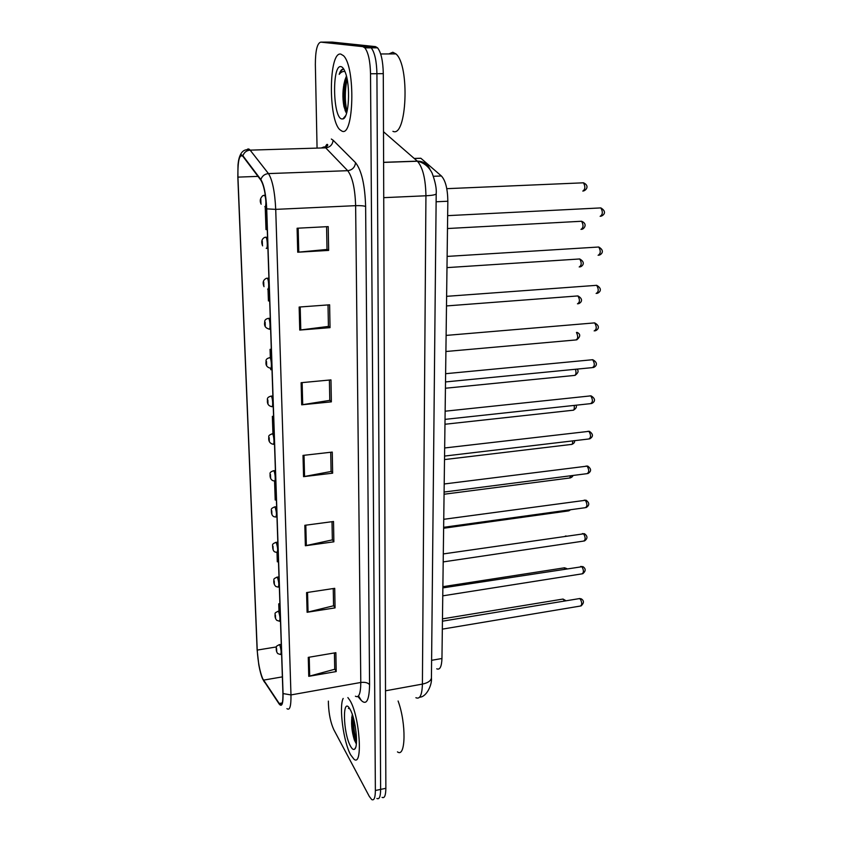 <?xml version="1.0" encoding="UTF-8"?>
<svg xmlns="http://www.w3.org/2000/svg" width="842" height="842" viewBox="0 0 842 842"><rect width="100%" height="100%" fill="white"/><g stroke="black" fill="none" stroke-linecap="round" stroke-linejoin="round"><path stroke-width="1.26" d="M416.695 158.37L420.821 158.233L441.397 175.978C445.513 180.462 447.66 188.882 447.839 201.238L441.955 658.497C441.64 666.727 439.892 670.169 436.745 668.822M350.693 754.906L353.977 759.2C363.197 767.462 359.713 715.847 349.925 700.407L347.883 697.565L349.925 700.407C359.713 715.847 363.197 767.462 353.977 759.2L350.693 754.906C343.504 742.265 338.779 706.596 343.168 698.428C338.779 706.596 343.504 742.265 350.693 754.906M341.894 131.089C353.861 137.793 355.756 66.918 343.494 55.709L340.81 54.099C328.654 51.225 328.18 119.648 339.884 129.731L341.894 131.089C353.861 137.793 355.756 66.918 343.494 55.709L340.81 54.099C328.654 51.225 328.18 119.648 339.884 129.731L341.894 131.089M262.683 678.641C259.778 671.4 257.957 661.886 257.231 650.087L237.939 177.125C237.676 160.79 239.328 153.865 242.885 156.338L260.841 180.156C263.946 185.272 265.851 194.807 266.567 208.774L282.923 693.292C283.08 702.375 282.028 706.038 279.776 704.301L262.683 678.641M262.704 679.115L279.186 704.038C281.902 707.364 283.186 703.88 283.059 693.576L266.714 208.869C265.988 194.544 264.03 184.766 260.852 179.535L242.906 155.77C240.507 153.202 238.875 156.265 238.002 164.937L237.823 177.052L257.115 649.845L258.789 664.791C259.925 671.074 261.231 675.852 262.704 679.115M352.851 727.035L351.724 717.395M345.167 110.786L343.031 91.01M328.369 701.112L328.433 704.133C328.917 714.416 330.717 722.941 333.821 729.709L369.291 796.395L371.701 799.542C374.069 800.816 375.29 797.795 375.374 790.501L380.626 789.407C380.531 796.69 379.279 799.711 376.879 798.448C379.279 799.711 380.531 796.69 380.626 789.407L376.921 73.707C376.616 61.034 374.711 52.404 371.217 47.836L369.164 46.636L326.191 42.111M375.374 790.501L370.522 73.77C370.206 61.077 368.312 52.436 364.86 47.857L362.828 46.647L320.76 42.121C317.202 43.184 315.403 50.615 315.35 64.402L317.066 148.108M299.152 307.046L329.622 304.804L330.032 327.654L299.752 330.064L299.152 307.046M297.1 228.235L328.212 226.614L328.643 250.411L297.721 252.221L297.1 228.235M304.836 525.303L333.516 521.503L333.874 541.816L305.362 545.753L304.836 525.303M306.583 592.579L334.716 588.326L335.063 607.892L307.098 612.271L306.583 592.579M308.267 657.36L335.874 652.697L336.211 671.558L308.761 676.326L308.267 657.36M301.12 382.7L330.969 379.9L331.359 401.855L301.699 404.813L301.12 382.7M303.015 455.406L332.264 452.08L332.643 473.183L303.562 476.656L303.015 455.406M268.019 289.195L268.419 300.931L269.672 300.899M266.514 207.585L265.241 207.648L265.988 229.582L267.261 229.55M274.566 481.087L275.208 500.022L276.397 499.959M276.997 552.541L277.313 561.824L278.481 561.751M279.891 603.661L278.744 603.84L278.997 611.134M279.333 621.217L280.491 621.449M271.303 349.23L270.072 349.335L270.356 357.639M270.714 368.354L270.766 369.701L271.998 369.659M273.566 416.253L272.355 416.38L272.945 433.777M332.643 473.183L331.085 471.278M330.727 452.249L331.085 471.478L303.562 476.656M331.359 401.855L329.769 400.203M329.401 380.047L329.78 400.371L301.699 404.813M336.211 671.558L334.716 668.99M334.421 652.95L334.727 669.253L308.761 676.326M335.063 607.892L333.548 605.524M333.243 588.547L333.558 605.777L307.098 612.271M333.874 541.816L332.337 539.669M332.011 521.703L332.348 539.89L305.362 545.753M328.643 250.411L327.001 249.337M326.58 226.698L327.001 249.453L297.721 252.221M330.032 327.654L328.412 326.275M328.022 304.93L328.412 326.422L299.752 330.064M272.355 416.38L273.566 416.316M274.724 481.056L275.755 480.993M278.744 603.84L279.902 603.756M270.072 349.335L271.303 349.293M265.241 207.648L266.525 207.627M382.047 797.353C384.478 798.605 385.752 795.595 385.857 788.312L383.289 73.643C383.005 60.992 381.089 52.383 377.553 47.815L375.479 46.615L332.264 42.1L326.528 42.111L369.164 46.636L371.217 47.836C374.711 52.404 376.616 61.034 376.921 73.707L380.626 789.407L385.857 788.312M350.567 746.286C352.082 749.033 353.419 750.001 354.566 749.191C358.755 747.001 355.629 718.615 350.188 709.522L350.04 709.259C342.21 694.861 342.852 732.94 350.567 746.286M352.303 714.469C350.893 722.341 351.577 730.845 354.356 739.971L356.334 743.928M349.293 708.08L348.43 708.48L349.588 708.511M397.456 751.874C405.781 758.305 406.391 723.299 398.098 700.997M348.43 708.48L349.198 708.09M356.524 740.939C354.482 734.213 353.472 726.657 353.482 718.279M356.387 743.423L355.671 741.539C353.23 733.656 352.23 724.994 352.672 715.553M392.919 131.32C406.739 138.225 410.054 65.423 395.94 53.899L392.825 52.246L388.899 53.93M346.42 76.096L344.894 80.222L346.578 76.717M343.883 69.318L343.368 69.16C341.736 68.97 340.347 70.707 339.189 74.37C340.978 72.054 342.904 71.128 344.978 71.591M341.726 118.943L342.862 118.943C348.967 118.396 350.746 85.547 345.199 72.138C343.894 68.76 342.494 66.928 340.989 66.644C331.895 64.245 332.8 117.554 341.726 118.943M344.894 80.222C342.61 88.747 342.294 97.525 343.946 106.566L345.967 112.312M339.189 74.37C340.557 71.138 342.094 69.391 343.789 69.149M347.062 111.428C344.715 101.903 344.725 91.094 347.083 78.99M346.283 112.712L345.262 108.765C343.42 98.188 343.841 87.547 346.504 76.832M431.599 660.317L441.955 658.497M436.124 201.775L447.839 201.238M433.462 176.283L441.397 175.978M414.306 158.506L420.884 158.285M257.231 650.087L276.439 646.93M242.906 155.77C244.117 152.349 246.517 150.476 250.127 150.139L325.686 147.845L324.275 146.845L321.265 147.981M264.83 682.578L263.535 680.641M266.714 208.869L275.723 209.374L290.974 694.924L283.059 693.576M260.852 179.535C262.146 175.946 264.683 173.968 268.461 173.599L268.482 173.599C272.45 179.935 274.86 191.86 275.723 209.374L355.629 205.659C355.061 188.513 352.419 176.852 347.693 170.684L325.696 147.845C330.075 147.266 332.558 144.74 333.137 140.246L355.566 162.695C361.586 170.326 364.944 184.914 365.628 206.469L369.575 684.683C369.259 700.186 366.512 705.47 361.334 700.512L357.882 696.481M355.398 696.208C358.881 698.197 360.681 693.629 360.797 682.473L290.974 694.924C291.132 706.227 289.785 710.806 286.922 708.648M246.738 149.981C247.769 148.56 248.906 148.613 250.137 150.139L268.472 173.589L347.704 170.684C352.293 170.042 354.914 167.379 355.566 162.695M331.338 139.035L333.137 140.246M320.76 42.121L326.528 42.111M370.522 73.77L383.289 73.643M362.828 46.647L375.479 46.615M369.575 684.683C367.901 682.694 364.965 681.957 360.797 682.473L355.629 205.659C360.397 205.522 363.723 205.785 365.628 206.469M361.334 700.512L358.513 695.881M237.939 177.125L257.989 176.378M263.493 680.136L282.365 676.873M279.144 703.502L282.249 702.944M304.015 455.29L304.562 476.509M305.814 525.176L306.341 545.584M307.551 592.431L308.056 612.071M309.214 657.202L309.698 676.126M302.141 382.605L302.71 404.686M300.194 306.962L300.783 329.959M298.163 228.182L298.784 252.137M415.895 697.702C419.895 699.565 422.063 695.029 422.41 684.093L425.936 195.776C425.62 178.841 422.779 167.326 417.411 161.232L383.499 131.752M384.489 132.436L383.499 132.468M431.441 677.094L431.43 678.031C430.767 680.946 427.768 682.967 422.41 684.093L385.51 690.798M430.094 169.663C427.736 164.064 423.473 161.222 417.316 161.148L383.615 162.317M436.198 193.597L436.198 193.902C435.472 194.828 432.051 195.46 425.936 195.776L383.742 197.66M564.445 601.062L563.456 599.346L562.298 599.167M279.797 645.098C281.312 650.15 281.512 653.287 280.418 654.508L277.839 653.624C276.544 652.276 276.029 650.182 276.313 647.351C275.776 646.677 276.829 645.782 279.491 644.646L279.797 645.098M276.713 651.613L276.608 648.624L276.713 651.613M279.028 644.709L281.27 644.362M442.334 629.132L580.285 606.061C582.211 604.977 582.18 602.577 580.191 598.841L578.938 598.673M565.519 568.803L563.793 567.908M278.649 611.608C280.197 616.702 280.386 619.87 279.239 621.133L276.85 620.386C275.334 618.859 274.766 616.712 275.134 613.934C274.618 613.208 275.692 612.313 278.386 611.229L278.649 611.608M275.545 618.217L275.429 615.176L275.545 618.217M277.892 611.281L280.144 610.955M277.481 577.465C279.049 582.59 279.239 585.8 278.039 587.106L275.871 586.495C274.113 584.843 273.471 582.632 273.934 579.875C273.429 579.096 274.534 578.18 277.25 577.138L277.481 577.465M274.345 584.169L274.239 581.064L274.345 584.169M276.744 577.202L278.986 576.886M566.171 535.986L565.319 536.08M443.629 528.25L567.94 510.989L569.329 509.905M276.292 542.637C277.892 547.805 278.07 551.057 276.818 552.415L274.902 551.942C273.366 551.31 272.608 549.205 272.629 545.616C272.113 544.406 273.271 543.322 276.092 542.385L276.292 542.637M273.124 549.447L273.008 546.279L273.124 549.447M275.566 542.437L277.818 542.143M444.071 494.233L569.455 478.035L571.097 475.709M275.081 507.126C276.702 512.315 276.871 515.62 275.576 517.03L273.955 516.693C272.082 515.883 271.219 513.694 271.387 510.136C270.882 508.915 272.061 507.842 274.924 506.926L275.081 507.126M271.882 514.03L271.766 510.799L271.882 514.03M274.366 506.968L276.618 506.705M442.766 595.841L581.906 573.876C583.916 572.771 583.906 570.339 581.875 566.571L580.643 566.445M443.197 561.909L583.559 541.09C585.653 539.954 585.664 537.491 583.59 533.702L582.369 533.617M443.65 527.313L585.243 507.694C587.421 506.526 587.453 504.032 585.337 500.211L584.138 500.169M354.735 733.445L356.534 740.181M343.862 84.253L344.189 99.282M342.873 118.933L345.652 115.701M444.513 459.574L570.981 444.471C572.181 444.723 572.749 443.523 572.697 440.892M273.839 470.888C275.345 472.804 275.797 482.771 274.303 480.929L273.029 480.719C270.766 479.74 269.798 477.519 270.103 474.035C269.619 472.699 270.829 471.594 273.724 470.741L273.839 470.888M270.608 477.898L270.493 474.593L270.608 477.898M273.145 470.794L275.397 470.552M444.965 424.252L572.549 410.286C574.044 410.401 574.591 408.78 574.181 405.412M272.576 433.914C274.113 435.714 274.545 446.028 273.008 444.113L272.113 443.997C269.398 442.86 268.303 440.555 268.819 437.072C268.335 435.746 269.566 434.661 272.503 433.83L272.576 433.914M269.314 441.029L269.198 437.661L269.314 441.029M271.903 433.872L274.155 433.651M445.429 388.236L574.139 375.458C575.981 375.258 576.433 373.195 575.496 369.259M271.282 396.182C272.861 397.856 273.261 408.528 271.682 406.528L271.208 406.497C268.293 405.707 267.04 403.56 267.43 400.066C266.956 398.087 268.219 396.771 271.25 396.14L271.282 396.182M267.988 403.402L267.872 399.961L267.988 403.402M270.64 396.182L272.882 395.982M444.102 492.044L586.958 473.667C589.221 472.467 589.274 469.941 587.116 466.089L585.948 466.079M444.565 456.069L588.705 438.998C591.052 437.756 591.137 435.198 588.937 431.304L587.779 431.336M445.029 419.369L590.484 403.655C592.926 402.371 593.021 399.771 590.779 395.856L589.663 395.919M445.902 351.503L575.76 339.957C578.065 339 578.296 336.495 576.465 332.443M269.345 357.703L269.977 357.671C271.587 359.239 271.945 370.248 270.324 368.175L270.303 368.175C266.84 367.28 265.44 365.049 266.093 361.471C265.651 359.587 266.914 358.313 269.882 357.671L271.587 357.534M266.64 364.986L266.514 361.481L266.64 364.986M577.465 303.815C579.906 302.383 580.054 299.752 577.917 295.931L576.896 296.016M268.019 318.413L268.672 318.381C270.282 319.971 270.598 330.959 268.987 329.064M265.262 325.77L265.135 322.191L265.262 325.77M579.212 266.967C581.664 265.44 581.833 262.767 579.728 258.968L578.696 259.031M266.704 278.239L267.346 278.26C268.935 279.86 269.208 290.827 267.619 289.122M263.851 285.722L263.725 282.059L263.851 285.722M580.991 229.403C583.453 227.772 583.653 225.056 581.58 221.257L580.527 221.32M265.377 237.181L265.988 237.265C267.567 238.875 267.798 249.832 266.23 248.327M262.42 244.801L262.283 241.065L262.42 244.801M582.811 191.092C585.274 189.355 585.495 186.587 583.474 182.809L582.39 182.851M264.02 195.239L264.599 195.376C266.167 196.996 266.356 207.953 264.798 206.648M260.946 203.006L260.81 199.186L260.946 203.006M445.513 381.931L592.294 367.628C594.831 366.291 594.957 363.66 592.673 359.713L591.579 359.808M594.168 330.906C596.757 329.517 596.915 326.843 594.641 322.886L593.536 322.97M596.125 293.469C598.715 291.985 598.904 289.269 596.673 285.322L595.547 285.406M598.115 255.294C600.725 253.695 600.925 250.937 598.736 247.011L597.588 247.074M600.157 216.331C602.767 214.636 602.998 211.826 600.851 207.911L599.683 207.963M414.243 158.454L420.821 158.233M325.486 146.708C326.58 144.214 327.349 143.687 327.812 145.129L325.696 147.845L347.704 170.684L268.461 173.599L250.127 150.139C244.012 148.392 240.117 152.107 238.433 161.285M280.923 704.091L281.302 704.659M364.86 47.857L377.553 47.815M279.776 704.301L281.87 703.923M419.6 697.197C426.641 697.092 432.22 684.557 431.43 678.031L436.198 193.902C436.703 188.797 435.346 181.861 432.114 173.115C428.788 166.59 423.884 162.632 417.411 161.232L383.615 162.401M566.087 600.788L563.035 599.051L442.471 618.859M281.607 654.308L280.881 654.434M442.439 621.196L579.749 598.536L581.306 598.883C584.19 600.725 584.106 603.093 581.054 605.956M566.803 568.603L564.561 567.792L442.881 586.685M280.481 620.943L279.733 621.059M279.333 586.916L278.555 587.032M568.739 510.905L570.592 509.726M278.155 552.226L277.365 552.341M570.276 477.951C572.15 477.077 572.981 476.256 572.781 475.488M276.965 516.851L276.134 516.956M442.86 587.884L582.864 566.592C585.969 568.676 585.916 571.076 582.717 573.77M443.302 553.931L584.453 533.702C587.79 536.207 587.779 538.638 584.401 540.996M443.745 519.303L586.053 500.201C589.611 502.853 589.632 505.316 586.116 507.6M355.556 747.643L354.566 749.191M354.356 739.971L355.671 741.539M395.94 53.899L380.668 53.972M343.946 106.576L345.262 108.765M571.844 444.397C574.044 443.439 574.939 442.197 574.518 440.671M275.744 480.761L274.892 480.866M573.434 410.212C576.191 408.454 577.033 406.791 575.949 405.223M274.503 443.945L273.608 444.039M575.054 375.395C578.275 372.901 578.917 370.806 576.981 369.112M273.24 406.37L272.303 406.465M444.197 483.982L587.684 466.068C591.473 468.847 591.537 471.352 587.874 473.583M444.671 447.965L589.337 431.293C593.347 434.104 593.452 436.64 589.653 438.914M445.134 411.201L591.021 395.845C597.01 399.434 593.957 402.55 591.463 403.581M576.707 339.905C580.58 336.589 580.706 334.085 577.054 332.39M271.945 368.028L270.977 368.112M446.492 305.93L577.917 295.931C584.306 299.499 580.727 303.078 578.38 303.741M270.261 318.265L268.135 318.402C265.63 319.023 264.504 320.255 264.725 322.086C263.999 325.749 265.409 328.054 268.945 329.012M446.986 267.619L579.728 258.968C586.579 262.872 581.696 266.704 580.085 266.872M268.903 278.155L266.356 278.334C263.114 279.912 262.336 282.691 264.02 286.669M447.491 228.529L581.58 221.257C588.105 223.93 583.959 229.119 581.822 229.287M267.524 237.181L264.577 237.423C261.673 239.044 261.009 241.854 262.609 245.864M446.786 188.671L583.474 182.809C589.316 185.429 586.874 189.808 583.59 190.955M265.346 195.344L262.799 195.649C260.083 198.27 259.536 201.112 261.178 204.196M445.618 373.701L592.726 359.713C599.104 363.207 595.736 366.754 593.305 367.554M595.189 330.832C597.536 330.096 601.23 326.528 594.641 322.886L446.113 335.411M597.104 293.374C599.336 292.732 603.346 289.164 596.673 285.322L446.618 296.331M599.051 255.168C600.693 254.905 605.777 251.148 598.736 247.011L447.134 256.41M601.03 216.194C603.767 215.278 607.261 211.826 600.851 207.911L447.649 215.647"/></g></svg>
